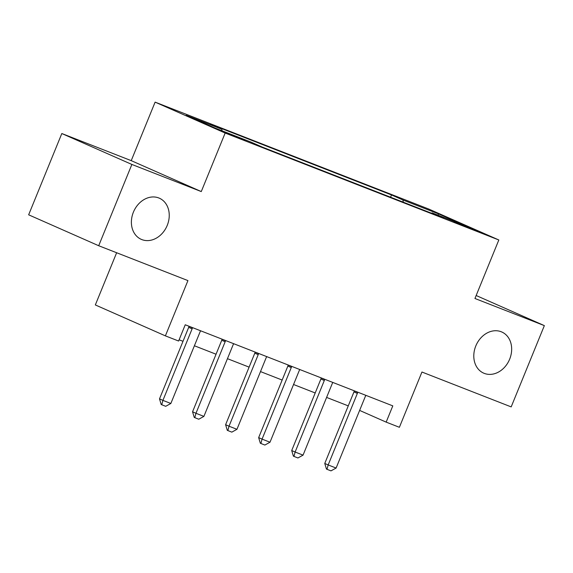 <?xml version="1.0" encoding="UTF-8"?>
<svg xmlns="http://www.w3.org/2000/svg" width="573" height="573" viewBox="0 0 573 573"><rect width="100%" height="100%" fill="white"/><g stroke="black" fill="none" stroke-linecap="round" stroke-linejoin="round"><path stroke-width="0.86" d="M167.237 225.39A22.476 18.164 -66.2 0 1 141.237 239.342A22.476 18.164 -66.2 0 1 133.394 212.168A22.476 18.164 -66.2 0 1 159.394 198.215A22.476 18.164 -66.2 0 1 167.237 225.39M509.655 359.178A22.476 18.164 -66.2 0 1 483.655 373.13A22.476 18.164 -66.2 0 1 475.805 345.949A22.476 18.164 -66.2 0 1 501.805 331.996A22.476 18.164 -66.2 0 1 509.655 359.178M241.577 139.218L245.924 140.793L240.316 138.279L225.11 132.299L241.577 139.218M116.641 252.736L95.333 304.943L165.382 335.864L178.604 341.028L185.237 324.776L392.799 405.87L386.166 422.129L399.388 427.293L421.943 372.027L511.18 406.894L544.35 325.614L476.156 295.51M61.82 133.53L28.65 214.811L98.699 245.731L131.869 164.451L201.273 191.568L225.16 133.043L155.111 102.13L131.231 160.648L61.82 133.53L131.869 164.451M225.16 133.043L498.825 239.972L428.776 209.052L155.111 102.13M463.922 225.49L453.888 221.694L459.324 224.129L479.866 232.194L463.922 225.49L463.729 225.948M403.249 202.176L402.948 199.998L391.495 194.942L210.377 124.176L221.83 129.233L222.045 130.794M402.948 199.998L438.646 213.944L467.804 226.815L432.106 212.87L431.598 213.249M221.83 129.233L186.132 115.28L215.29 128.151L250.981 142.097L262.434 147.154L443.559 217.926L432.106 212.87M165.382 335.864L187.937 280.598L98.699 245.731M498.825 239.972L474.945 298.49L544.35 325.614M359.622 410.411L386.166 422.129M179.105 339.789L183.002 341.307M194.397 345.763L216.05 354.221M227.452 358.677L249.105 367.135M260.5 371.591L282.152 380.049M293.555 384.504L315.207 392.963M326.603 397.418L348.255 405.877M391.495 194.942L390.571 197.219M437.851 215.111L438.646 213.944M201.273 191.568L131.231 160.648M365.968 395.391L365.818 395.585A3.51 2.836 113.8 0 0 365.295 396.523L336.107 468.048L330.979 470.87L327.011 469.323L328.171 464.947L324.762 463.442L353.956 391.918A3.51 2.836 113.8 0 0 354.229 390.886L354.243 390.807M336.107 468.048L328.171 464.947L357.359 393.422A3.51 2.836 113.8 0 0 357.638 392.39L357.674 392.147M327.011 469.323L326.445 469.072L324.762 463.442M332.913 382.478L332.77 382.671A3.51 2.836 113.8 0 0 332.24 383.609L303.053 455.134L297.924 457.963L293.956 456.409L295.124 452.033L291.714 450.528L320.901 379.004A3.51 2.836 113.8 0 0 321.181 377.972L321.188 377.894M303.053 455.134L295.124 452.033L324.311 380.508A3.51 2.836 113.8 0 0 324.59 379.476L324.619 379.233M293.956 456.409L293.39 456.158L291.714 450.528M299.865 369.564L299.715 369.757A3.51 2.836 113.8 0 0 299.192 370.695L270.005 442.22L264.876 445.049L260.908 443.495L262.069 439.119L258.659 437.614L287.854 366.09A3.51 2.836 113.8 0 0 288.126 365.058L288.14 364.98M270.005 442.22L262.069 439.119L291.256 367.594A3.51 2.836 113.8 0 0 291.535 366.562L291.571 366.319M260.908 443.495L260.343 443.244L258.659 437.614M266.81 356.65L266.667 356.843A3.51 2.836 113.8 0 0 266.137 357.781L236.95 429.306L231.821 432.135L227.853 430.581L229.021 426.205L225.612 424.7L254.799 353.176A3.51 2.836 113.8 0 0 255.078 352.144L255.085 352.066M236.95 429.306L229.021 426.205L258.208 354.68A3.51 2.836 113.8 0 0 258.487 353.648L258.516 353.405M227.853 430.581L227.288 430.33L225.612 424.7M233.763 343.736L233.612 343.929A3.51 2.836 113.8 0 0 233.089 344.867L203.902 416.392L198.774 419.221L194.806 417.667L195.966 413.291L192.557 411.786L221.751 340.262A3.51 2.836 113.8 0 0 222.023 339.23L222.038 339.152M203.902 416.392L195.966 413.291L225.153 341.766A3.51 2.836 113.8 0 0 225.433 340.734L225.468 340.491M194.806 417.667L194.24 417.416L192.557 411.786M200.708 330.822L200.564 331.015A3.51 2.836 113.8 0 0 200.034 331.953L170.847 403.478L165.719 406.307L161.751 404.753L162.918 400.377L159.509 398.872L188.696 327.348A3.51 2.836 113.8 0 0 188.975 326.316L188.983 326.238M170.847 403.478L162.918 400.377L192.105 328.852A3.51 2.836 113.8 0 0 192.385 327.82L192.413 327.577M161.751 404.753L161.185 404.502L159.509 398.872M357.638 392.39L354.229 390.886M357.359 393.422L353.956 391.918M324.59 379.476L321.181 377.972M324.311 380.508L320.901 379.004M291.535 366.562L288.126 365.058M291.256 367.594L287.854 366.09M258.487 353.648L255.078 352.144M258.208 354.68L254.799 353.176M225.433 340.734L222.023 339.23M225.153 341.766L221.751 340.262M192.385 327.82L188.975 326.316M192.105 328.852L188.696 327.348"/></g></svg>
